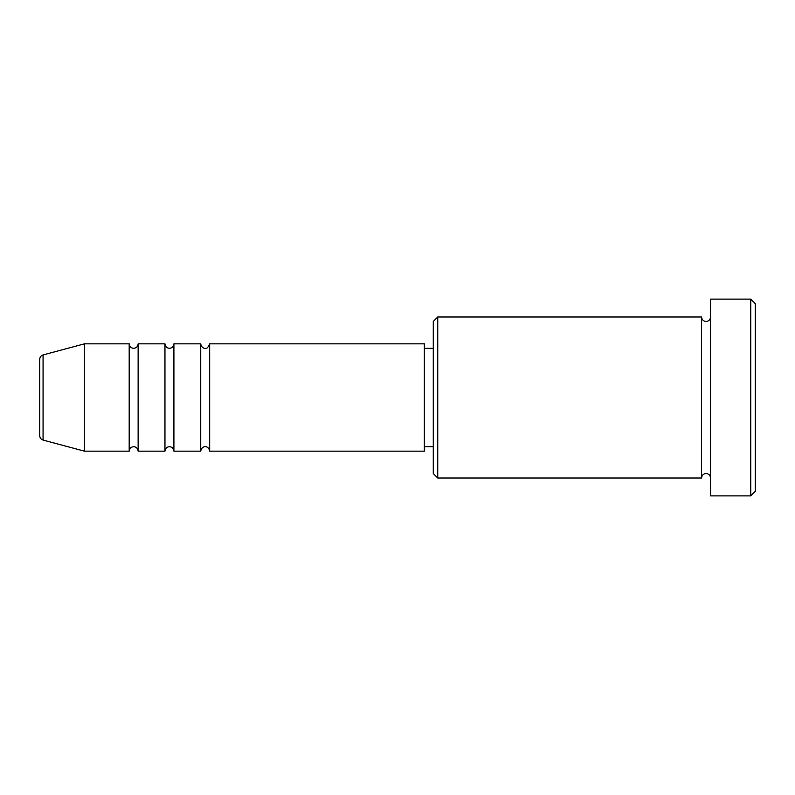 <?xml version="1.0" encoding="UTF-8"?>
<svg xmlns="http://www.w3.org/2000/svg" width="795" height="795" viewBox="0 0 795 795"><rect width="100%" height="100%" fill="white"/><g stroke="black" fill="none" stroke-linecap="round" stroke-linejoin="round"><path stroke-width="0.6" stroke-dasharray="3.98 2.98" d="M39.75 359.251L39.75 435.749M209.681 451.163L209.681 343.838M200.738 451.163L200.738 343.838M173.906 451.163L173.906 343.838M164.963 451.163L164.963 343.838M138.131 451.163L138.131 343.838M129.188 451.163L129.188 343.838M433.275 321.478L433.275 473.522M437.747 477.994L437.747 317.006M755.25 491.409L755.25 303.591M750.778 299.119L750.778 495.881M710.531 495.881L710.531 299.119M701.587 477.994L701.587 317.006M424.331 451.163L424.331 343.838M84.469 451.163L84.469 343.838M710.531 397.5L710.531 477.994L710.531 397.5M433.275 397.5L433.275 348.309L433.275 397.5M43.069 440.072L43.069 354.928"/><path stroke-width="1.19" d="M39.75 435.749L39.75 359.251C39.879 357.064 40.982 355.623 43.069 354.928L43.069 440.072C40.982 439.377 39.879 437.936 39.75 435.749M209.681 343.838L209.681 451.163L424.331 451.163L424.331 343.838L209.681 343.838C208.071 347.574 206.581 349.065 205.209 348.309C205.408 348.488 201.523 348.528 200.738 343.838L200.738 451.163L173.906 451.163L173.906 343.838L200.738 343.838M164.963 343.838L164.963 451.163L138.131 451.163L138.131 343.838L164.963 343.838C165.231 346.55 166.721 348.041 169.434 348.309C172.147 348.041 173.638 346.55 173.906 343.838M129.188 343.838L129.188 451.163L84.469 451.163L84.469 343.838L129.188 343.838C129.456 346.55 130.946 348.041 133.659 348.309C136.372 348.041 137.863 346.55 138.131 343.838M437.747 477.994L433.275 473.522L433.275 321.478L437.747 317.006L437.747 477.994L701.587 477.994L701.587 317.006C701.856 319.719 703.346 321.21 706.059 321.478C708.772 321.21 710.263 319.719 710.531 317.006M750.778 299.119L755.25 303.591L755.25 491.409L750.778 495.881L750.778 299.119L710.531 299.119L710.531 495.881L750.778 495.881M424.331 446.691L433.275 446.691M43.069 440.072L84.469 451.163M43.069 354.928L84.469 343.838M437.747 317.006L701.587 317.006M424.331 348.309L433.275 348.309M710.531 477.994C710.263 475.281 708.772 473.79 706.059 473.522C703.346 473.79 701.856 475.281 701.587 477.994M138.131 451.163C137.863 448.45 136.372 446.959 133.659 446.691C130.946 446.959 129.456 448.45 129.188 451.163M173.906 451.163C173.638 448.45 172.147 446.959 169.434 446.691C166.721 446.959 165.231 448.45 164.963 451.163M209.681 451.163C208.896 446.472 205.011 446.512 205.209 446.691C205.408 446.512 201.523 446.472 200.738 451.163"/></g></svg>
